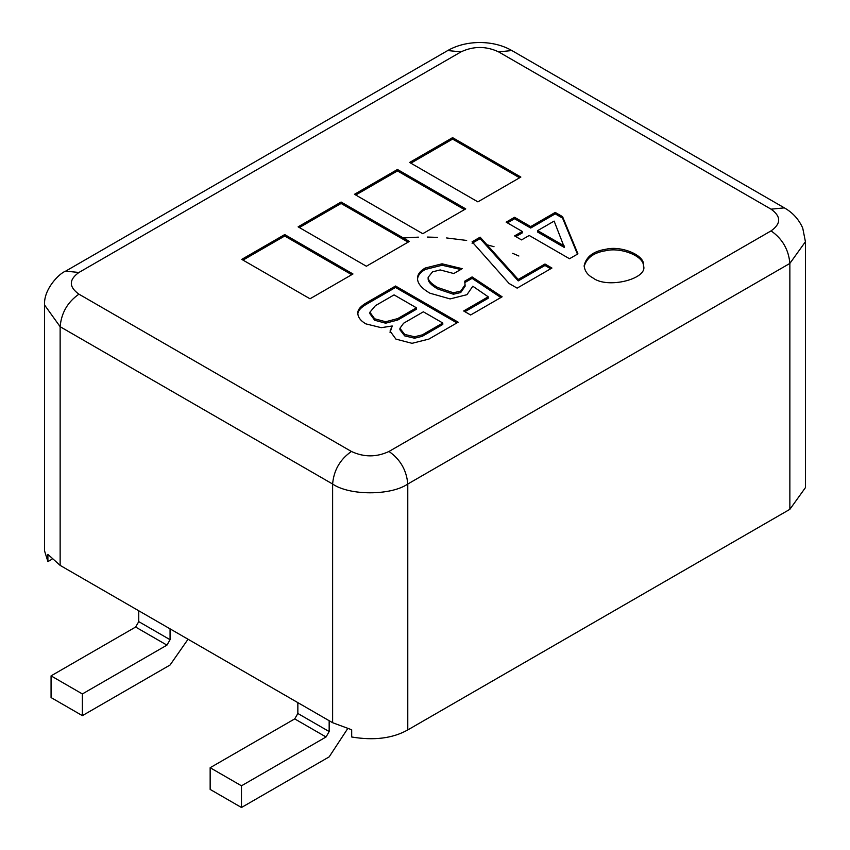 <?xml version="1.0" encoding="UTF-8"?>
<svg xmlns="http://www.w3.org/2000/svg" width="850" height="850" viewBox="0 0 850 850"><rect width="100%" height="100%" fill="white"/><g stroke="black" fill="none" stroke-linecap="round" stroke-linejoin="round"><path stroke-width="1.27" d="M500.873 297.521L472.09 278.364L464.759 282.593M488.197 296.799L463.664 310.973L470.624 314.989L502.116 296.799L472.09 276.919L464.759 281.148L465.131 286.195L460.732 292.538L453.401 294.228L437.654 288.947C431.311 285.281 428.134 281.892 428.134 278.789L428.134 277.344L432.522 271.851L440.215 269.939L453.772 273.541L462.198 268.674L442.053 263.808L425.202 268.037C420.07 271.001 417.509 274.454 417.509 278.407C417.509 283.475 421.664 288.416 429.962 293.207L450.107 298.913L466.958 294.684L472.823 286.227L488.197 296.799L488.197 298.244L464.918 311.695M460.785 269.493L442.053 265.253L425.202 269.482C420.07 272.446 417.509 275.899 417.509 279.852M500.661 295.959L500.661 297.404M474.279 278.619L474.279 280.064M472.09 276.919L472.09 278.364M465.131 284.75L460.732 291.093L453.401 292.783L437.654 287.491C431.311 283.826 428.134 280.447 428.134 277.344M78.933 272.467C68.797 279.692 68.797 286.928 78.933 294.164L351.401 451.467C363.928 457.321 376.454 457.321 388.981 451.467L771.067 230.881C781.203 223.646 781.203 216.41 771.067 209.174L498.599 51.871C486.072 46.017 473.546 46.017 461.019 51.871L78.933 272.467L65.641 271.15L447.727 50.554L461.019 51.871M428.868 339.097L458.171 322.182L395.537 286.014L366.594 302.717C360.74 306.106 357.808 309.485 357.808 312.874C357.808 317.103 360.496 320.769 365.861 323.871L381.246 327.675L392.233 325.986L390.044 331.054L395.898 339.097L412.016 343.326L428.868 339.097M472.09 241.814L509.076 283.475L517.14 288.129L551.937 268.037L544.977 264.021L518.234 279.459L480.144 237.171L472.09 241.814M569.521 258.74L577.936 253.874L562.562 216.654L555.231 212.426L530.687 226.589L514.579 217.292L506.154 222.148L522.261 231.455L514.579 235.896L521.539 239.913L529.221 235.471L569.521 258.74M397.46 169.479L354.493 194.289L422.758 233.697L465.726 208.887L397.46 169.479L397.46 170.924L355.746 195.011M520.848 177.066L452.593 137.647L409.615 162.456L477.881 201.864L520.848 177.066M409.349 241.432L341.084 202.024L298.116 226.833L366.382 266.241L409.349 241.432M352.973 273.976L284.718 234.568L241.751 259.377L310.006 298.786L352.973 273.976M592.843 277.876C607.548 289.361 648.338 278.704 643.503 265.763C645.479 254.958 620.574 245.491 606.146 249.209C593.502 251.111 586.171 256.626 584.152 265.763C584.683 271.012 587.584 275.049 592.843 277.876M392.233 325.986L390.044 332.509M395.537 286.014L395.537 287.459L366.594 304.172C360.74 307.551 357.808 310.93 357.808 314.319M456.918 322.904L395.537 287.459M480.144 237.171L480.144 238.616L472.09 243.27M518.234 279.459L518.234 280.904L480.144 238.616M544.977 264.021L544.977 265.466L518.234 280.904M550.683 268.759L544.977 265.466M522.261 231.455L522.261 232.9L515.822 236.619M514.579 217.292L514.579 218.737L507.408 222.87M530.687 226.589L530.687 228.044L514.579 218.737M555.231 212.426L555.231 213.871L530.687 228.044M562.562 216.654L562.562 218.099L555.231 213.871M577.458 254.15L562.562 218.099M464.472 209.61L397.46 170.924M519.594 177.788L452.593 139.092L410.869 163.179M452.593 137.647L452.593 139.092M408.096 242.154L341.084 203.469L299.37 227.556M341.084 202.024L341.084 203.469M351.73 274.709L284.718 236.013L243.004 260.1M284.718 234.568L284.718 236.013M643.471 266.486C644.481 255.797 620.096 247.116 606.146 250.654C594.001 252.439 586.681 257.72 584.173 266.486M65.641 271.15C59.734 273.009 43.456 288.989 44.572 305.012L44.572 550.928L47.898 561.606L47.898 554.37L60.138 565.388L60.138 326.708L332.616 484.022C349.52 495.72 390.862 495.72 407.777 484.022L789.862 263.426L805.428 241.729L802.751 228.172C798.926 219.417 792.795 212.649 784.359 207.867L511.881 50.554C502.669 45.294 491.969 42.606 479.793 42.5C467.627 42.617 456.939 45.294 447.727 50.554M805.428 241.729L805.428 487.634L789.862 509.331L407.777 729.927C392.679 738.384 373.989 740.732 351.688 736.992L351.688 729.768L332.616 722.702L60.138 565.388M416.415 309.241L397.736 320.025L385.645 323.202L374.659 320.237L369.899 313.682L369.899 312.237L375.392 305.681L394.071 294.897L416.415 307.796L416.415 309.241M442.786 324.466L422.269 336.313L414.577 338.215L404.696 335.888L399.925 329.757L399.925 328.312L403.591 323.234L423.374 311.812L442.786 323.021L442.786 324.466M564.389 247.499L537.646 232.061L537.646 230.616L554.136 221.096L564.389 247.499M47.898 561.606L51.935 559.279M416.415 307.796L397.736 318.58L385.645 321.757L374.659 318.793L369.899 312.237M442.786 323.021L422.269 334.868L414.577 336.77L404.696 334.443L399.925 328.312M564.389 246.043L537.646 230.616M188.052 639.232L170.064 665.019L82.376 715.647L82.376 693.951L166.94 645.129L170.064 639.699L170.064 628.851M82.376 715.647L51.064 697.563L51.064 675.867L135.618 627.045L138.752 621.626L138.752 610.768M82.376 693.951L51.064 675.867M347.597 728.769L329.163 756.872L241.474 807.5L210.152 789.416L210.152 767.72L294.716 718.898L297.851 713.479L297.851 702.631M241.474 807.5L241.474 785.804L326.039 736.982L329.163 731.553L329.163 720.704M210.152 767.72L241.474 785.804M460.732 291.093L460.732 292.538M453.401 292.783L453.401 294.228M437.654 287.491L437.654 288.947M442.053 263.808L442.053 265.253M425.202 268.037L425.202 269.482M44.572 305.012L60.138 326.708C61.338 312.938 67.596 302.079 78.933 294.164M351.401 451.467C340.074 459.393 333.806 470.241 332.616 484.022L332.616 722.702M388.981 451.467C400.318 459.393 406.576 470.241 407.777 484.022L407.777 729.927M771.067 230.881C782.404 238.797 788.662 249.645 789.862 263.426L789.862 509.331M771.067 209.174L784.359 207.867M498.599 51.871L511.881 50.554M366.594 302.717L366.594 304.172M397.736 318.58L397.736 320.025M385.645 321.757L385.645 323.202M374.659 318.793L374.659 320.237M422.269 334.868L422.269 336.313M414.577 336.77L414.577 338.215M404.696 334.443L404.696 335.888M166.94 645.129L135.618 627.045M170.064 639.699L138.752 621.626M294.716 718.898L326.039 736.982M297.851 713.479L329.163 731.553M518.861 256.009L512.646 253.3M494.031 246.723L486.986 244.768M466.65 240.444L446.622 237.958M437.601 237.363L427.274 237.065M418.381 237.139L403.336 237.958"/></g></svg>
